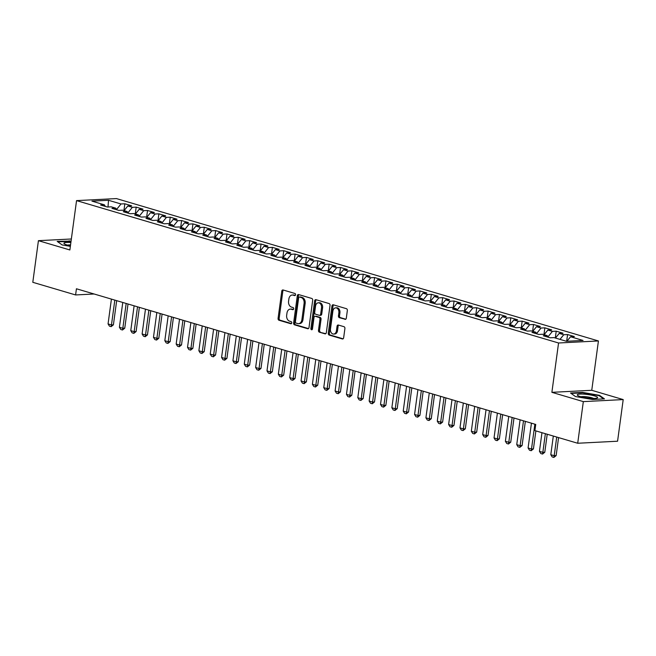<?xml version="1.0" encoding="UTF-8"?>
<svg xmlns="http://www.w3.org/2000/svg" width="656" height="656" viewBox="0 0 656 656"><rect width="100%" height="100%" fill="white"/><g stroke="black" fill="none" stroke-linecap="round" stroke-linejoin="round"><path stroke-width="0.98" d="M295.561 294.765A1.082 0.795 -92.9 0 0 294.921 293.478L283.08 289.977A1.55 1.132 -92.9 0 0 282.802 289.944A1.55 1.132 -92.9 0 0 281.768 291.157L278.078 318.406A1.55 1.132 -92.9 0 0 278.989 320.251L290.829 323.744A1.082 0.795 -92.9 0 0 291.116 321.629L289.583 321.169A4.961 3.624 -92.9 0 1 286.672 315.274L286.984 313.01A4.961 3.624 -92.9 0 1 290.296 309.107A4.961 3.624 -92.9 0 1 291.198 309.214L292.732 309.665A1.082 0.795 -92.9 0 0 293.019 307.549L291.485 307.098A4.961 3.624 -92.9 0 1 288.574 301.202L288.886 298.931A4.961 3.624 -92.9 0 1 292.199 295.028A4.961 3.624 -92.9 0 1 293.101 295.143L294.634 295.594A1.082 0.795 -92.9 0 0 295.561 294.765M344.99 319.357A1.55 1.132 -92.9 0 0 345.269 319.39A1.55 1.132 -92.9 0 0 346.311 318.176L347.344 310.534A1.55 1.132 -92.9 0 0 346.434 308.689L333.281 304.802A1.55 1.132 -92.9 0 0 333.002 304.769A1.55 1.132 -92.9 0 0 331.961 305.991L328.279 333.232A1.55 1.132 -92.9 0 0 329.189 335.077L342.342 338.955A1.55 1.132 -92.9 0 0 342.621 338.996A1.55 1.132 -92.9 0 0 343.654 337.774L344.908 328.541A1.55 1.132 -92.9 0 0 343.998 326.696L338.365 325.04A1.55 1.132 -92.9 0 0 338.086 324.999A1.55 1.132 -92.9 0 0 337.053 326.221L336.43 330.796A4.149 3.026 -92.9 0 1 333.658 334.06A4.149 3.026 -92.9 0 1 330.468 329.041L332.895 311.1A4.149 3.026 -92.9 0 1 335.667 307.844A4.149 3.026 -92.9 0 1 338.857 312.863L338.455 315.856A1.55 1.132 -92.9 0 0 339.365 317.693L345.548 319.333M583.332 401.62L623.2 399.586L591.753 390.295L551.885 392.329L583.332 401.62L577.706 443.251L534.911 430.607L535.739 424.44L76.432 288.771L75.596 294.946L94.12 294.003M551.885 392.329L558.559 342.99L76.547 200.613L116.415 198.579L598.428 340.956L558.559 342.99M71.356 238.989L38.425 240.67L69.872 249.961L76.547 200.613M38.425 240.67L32.8 282.301L75.596 294.946M312.682 300.292A1.55 1.132 -92.9 0 0 311.78 298.455L298.628 294.569A1.55 1.132 -92.9 0 0 298.341 294.536A1.55 1.132 -92.9 0 0 297.307 295.749L293.626 322.998A1.55 1.132 -92.9 0 0 294.536 324.843L307.68 328.722A1.55 1.132 -92.9 0 0 307.967 328.754A1.55 1.132 -92.9 0 0 309.001 327.541L312.682 300.292M315.954 299.685L329.107 303.572A1.55 1.132 -92.9 0 1 330.017 305.409L326.327 332.658A1.55 1.132 -92.9 0 1 325.294 333.871A1.55 1.132 -92.9 0 1 325.015 333.838L319.382 332.182A1.55 1.132 -92.9 0 1 318.472 330.337L319.972 319.283A1.55 1.132 -92.9 0 0 319.062 317.447L315.323 316.34A1.55 1.132 -92.9 0 0 315.044 316.307A1.55 1.132 -92.9 0 0 314.011 317.529L312.453 329.033A1.082 0.795 -92.9 0 1 310.895 328.566L314.634 300.874A1.55 1.132 -92.9 0 1 315.675 299.653A1.55 1.132 -92.9 0 1 315.954 299.685M123.918 210.576L124.837 203.778L121.007 203.967L108.519 200.285L91.93 201.13L104.419 204.82L100.589 205.008L107.404 207.025L111.225 206.829L115.768 208.165L111.946 208.362L118.752 210.379L122.582 210.182L127.125 211.519L123.295 211.716L130.109 213.725L133.931 213.536L138.473 214.873L134.644 215.07L141.458 217.079L145.288 216.89L149.822 218.227L146.001 218.423L152.815 220.432L156.636 220.244L161.179 221.58L157.35 221.777L164.164 223.786L167.985 223.589L172.528 224.934L168.707 225.131L175.513 227.14L179.342 226.943L183.885 228.288L180.056 228.485L186.87 230.494L190.691 230.297L195.234 231.642L191.413 231.839L198.219 233.848L202.048 233.651L206.583 234.996L202.761 235.192L209.576 237.201L213.397 237.005L217.94 238.349L214.11 238.538L220.924 240.555L224.746 240.358L229.288 241.703L225.467 241.892L232.273 243.909L236.103 243.712L240.645 245.057L236.816 245.246L243.63 247.263L247.451 247.066L251.994 248.403L248.173 248.599L254.979 250.617L258.808 250.42L263.343 251.756L259.522 251.953L266.336 253.962L270.157 253.774L274.7 255.11L270.871 255.307L277.685 257.316L281.514 257.127L286.049 258.464L282.228 258.661L289.034 260.67L292.863 260.481L297.406 261.818L293.576 262.015L300.391 264.024L304.212 263.827L308.755 265.172L304.933 265.368L311.739 267.377L315.569 267.181L320.112 268.525L316.282 268.722L323.096 270.731L326.918 270.534L331.46 271.879L327.631 272.076L334.445 274.085L338.275 273.888L342.809 275.233L338.988 275.43L345.802 277.439L349.623 277.242L354.166 278.587L350.337 278.775L357.151 280.793L360.972 280.596L365.515 281.941L361.694 282.129L368.5 284.146L372.329 283.95L376.872 285.294L373.043 285.483L379.857 287.5L383.678 287.303L388.221 288.64L384.4 288.837L391.206 290.854L395.035 290.657L399.57 291.994L395.748 292.191L402.563 294.2L406.384 294.011L410.927 295.348L407.097 295.544L413.911 297.553L417.733 297.365L422.275 298.701L418.454 298.898L425.26 300.907L429.09 300.719L433.632 302.055L429.803 302.252L436.617 304.261L440.438 304.064L444.981 305.409L441.16 305.606L447.966 307.615L451.795 307.418L456.33 308.763L452.509 308.96L459.323 310.969L463.144 310.772L467.687 312.117L463.858 312.313L470.672 314.322L474.501 314.126L479.036 315.47L475.215 315.667L482.021 317.676L485.85 317.479L490.393 318.824L486.563 319.013L493.378 321.03L497.199 320.833L501.742 322.178L497.92 322.367L504.726 324.384L508.556 324.187L513.099 325.532L509.269 325.72L516.083 327.738L519.905 327.541L524.447 328.877L520.618 329.074L527.432 331.091L531.262 330.895L535.796 332.231L531.975 332.428L538.789 334.437L542.61 334.248L547.153 335.585L543.324 335.782L550.138 337.791L553.959 337.602L566.448 341.284L583.045 340.439L570.556 336.749L566.923 341.259M124.837 203.778L131.643 205.787L127.822 205.984L132.364 207.321L127.904 212.864M135.267 213.93L136.186 207.132L132.364 207.321M136.186 207.132L143 209.141L139.17 209.338L143.713 210.674L139.252 216.209M146.616 217.284L147.534 210.478L143.713 210.674M147.534 210.478L154.349 212.495L150.527 212.692L155.062 214.028L150.609 219.563M157.973 220.637L158.891 213.831L155.062 214.028M158.891 213.831L165.706 215.849L161.876 216.037L166.419 217.382L161.958 222.917M169.322 223.991L170.24 217.185L166.419 217.382M170.24 217.185L177.054 219.202L173.233 219.391L177.768 220.736L173.315 226.271M180.679 227.337L181.597 220.539L177.768 220.736M181.597 220.539L188.403 222.556L184.582 222.745L189.125 224.09L184.664 229.625M192.028 230.691L192.946 223.893L189.125 224.09M192.946 223.893L199.76 225.902L195.931 226.099L200.474 227.443L196.013 232.978M203.376 234.044L204.303 227.247L200.474 227.443M204.303 227.247L211.109 229.256L207.288 229.452L211.831 230.797L207.37 236.332M214.733 237.398L215.652 230.6L211.831 230.797M215.652 230.6L222.466 232.609L218.637 232.806L223.179 234.151L218.719 239.686M226.082 240.752L227.001 233.954L223.179 234.151M227.001 233.954L233.815 235.963L229.994 236.16L234.528 237.505L230.076 243.04M237.439 244.106L238.358 237.308L234.528 237.505M238.358 237.308L245.164 239.317L241.342 239.514L245.885 240.85L241.424 246.394M248.788 247.46L249.706 240.662L245.885 240.85M249.706 240.662L256.521 242.671L252.691 242.868L257.234 244.204L252.773 249.747M260.145 250.813L261.063 244.016L257.234 244.204M261.063 244.016L267.869 246.025L264.048 246.221L268.591 247.558L264.13 253.101M271.494 254.167L272.412 247.361L268.591 247.558M272.412 247.361L279.226 249.378L275.397 249.575L279.94 250.912L275.479 256.447M282.843 257.521L283.761 250.715L279.94 250.912M283.761 250.715L290.575 252.732L286.754 252.929L291.289 254.266L286.836 259.801M294.2 260.875L295.118 254.069L291.289 254.266M295.118 254.069L301.932 256.086L298.103 256.275L302.646 257.619L298.185 263.154M305.548 264.229L306.467 257.423L302.646 257.619M306.467 257.423L313.281 259.44L309.452 259.628L313.994 260.973L309.534 266.508M316.905 267.574L317.824 260.776L313.994 260.973M317.824 260.776L324.63 262.794L320.809 262.982L325.351 264.327L320.891 269.862M328.254 270.928L329.173 264.13L325.351 264.327M329.173 264.13L335.987 266.139L332.157 266.336L336.7 267.681L332.239 273.216M339.603 274.282L340.53 267.484L336.7 267.681M340.53 267.484L347.336 269.493L343.514 269.69L348.049 271.035L343.596 276.57M350.96 277.636L351.878 270.838L348.049 271.035M351.878 270.838L358.693 272.847L354.863 273.044L359.406 274.388L354.945 279.923M362.309 280.989L363.227 274.192L359.406 274.388M363.227 274.192L370.041 276.201L366.22 276.397L370.755 277.742L366.302 283.277M373.666 284.343L374.584 277.545L370.755 277.742M374.584 277.545L381.39 279.554L377.569 279.751L382.112 281.088L377.651 286.631M385.015 287.697L385.933 280.899L382.112 281.088M385.933 280.899L392.747 282.908L388.918 283.105L393.461 284.442L389 289.985M396.363 291.051L397.29 284.253L393.461 284.442M397.29 284.253L404.096 286.262L400.275 286.459L404.818 287.795L400.357 293.339M407.72 294.405L408.639 287.599L404.818 287.795M408.639 287.599L415.453 289.616L411.624 289.813L416.166 291.149L411.706 296.684M419.069 297.758L419.988 290.952L416.166 291.149M419.988 290.952L426.802 292.97L422.981 293.166L427.515 294.503L423.063 300.038M430.426 301.112L431.345 294.306L427.515 294.503M431.345 294.306L438.151 296.323L434.329 296.512L438.872 297.857L434.411 303.392M441.775 304.466L442.693 297.66L438.872 297.857M442.693 297.66L449.508 299.677L445.678 299.866L450.221 301.211L445.76 306.746M453.132 307.812L454.05 301.014L450.221 301.211M454.05 301.014L460.856 303.031L457.035 303.22L461.578 304.564L457.117 310.099M464.481 311.165L465.399 304.368L461.578 304.564M465.399 304.368L472.213 306.377L468.384 306.573L472.927 307.918L468.466 313.453M475.83 314.519L476.748 307.721L472.927 307.918M476.748 307.721L483.562 309.73L479.741 309.927L484.276 311.272L479.823 316.807M487.187 317.873L488.105 311.075L484.276 311.272M488.105 311.075L494.919 313.084L491.09 313.281L495.633 314.626L491.172 320.161M498.535 321.227L499.454 314.429L495.633 314.626M499.454 314.429L506.268 316.438L502.439 316.635L506.981 317.98L502.521 323.515M509.892 324.581L510.811 317.783L506.981 317.98M510.811 317.783L517.617 319.792L513.796 319.989L518.338 321.325L513.878 326.868M521.241 327.934L522.16 321.137L518.338 321.325M522.16 321.137L528.974 323.146L525.144 323.342L529.687 324.679L525.226 330.222M532.59 331.288L533.517 324.49L529.687 324.679M533.517 324.49L540.323 326.499L536.501 326.696L541.036 328.033L536.583 333.576M543.947 334.642L544.865 327.836L541.036 328.033M544.865 327.836L551.68 329.853L547.85 330.05L552.393 331.387L547.932 336.922M555.296 337.996L556.214 331.19L552.393 331.387M556.214 331.19L563.028 333.207L559.207 333.404L563.742 334.74L560.003 339.382M566.661 341.276L567.571 334.544L563.742 334.74M567.571 334.544L574.377 336.561L570.556 336.749M547.153 335.585L548.088 337.192M535.796 332.231L536.731 333.838M559.207 333.404L555.468 338.045M524.447 328.877L525.382 330.485M547.85 330.05L544.111 334.691M513.099 325.532L514.033 327.131M536.501 326.696L532.762 331.337M501.742 322.178L502.676 323.777M525.144 323.342L521.405 327.984M490.393 318.824L491.328 320.423M513.796 319.989L510.056 324.63M479.036 315.47L479.971 317.069M502.439 316.635L498.708 321.276M467.687 312.117L468.622 313.716M491.09 313.281L487.351 317.922M456.33 308.763L457.273 310.362M479.741 309.927L476.002 314.568M444.981 305.409L445.916 307.008M468.384 306.573L464.645 311.215M433.632 302.055L434.567 303.654M457.035 303.22L453.296 307.861M422.275 298.701L423.21 300.3M445.678 299.866L441.939 304.515M410.927 295.348L411.861 296.955M434.329 296.512L430.59 301.161M399.57 291.994L400.513 293.601M422.981 293.166L419.241 297.808M388.221 288.64L389.156 290.247M411.624 289.813L407.884 294.454M376.872 285.294L377.807 286.893M400.275 286.459L396.536 291.1M365.515 281.941L366.45 283.54M388.918 283.105L385.179 287.746M354.166 278.587L355.101 280.186M377.569 279.751L373.83 284.392M342.809 275.233L343.744 276.832M366.22 276.397L362.481 281.039M331.46 271.879L332.395 273.478M354.863 273.044L351.124 277.685M320.112 268.525L321.046 270.124M343.514 269.69L339.775 274.331M308.755 265.172L309.689 266.771M332.157 266.336L328.418 270.977M297.406 261.818L298.341 263.417M320.809 262.982L317.069 267.623M286.049 258.464L286.984 260.063M309.452 259.628L305.721 264.278M274.7 255.11L275.635 256.717M298.103 256.275L294.364 260.924M263.343 251.756L264.286 253.364M286.754 252.929L283.015 257.57M251.994 248.403L252.929 250.01M275.397 249.575L271.658 254.216M240.645 245.057L241.58 246.656M264.048 246.221L260.309 250.863M229.288 241.703L230.223 243.302M252.691 242.868L248.952 247.509M217.94 238.349L218.874 239.948M241.342 239.514L237.603 244.155M206.583 234.996L207.526 236.595M229.994 236.16L226.254 240.801M195.234 231.642L196.169 233.241M218.637 232.806L214.897 237.447M183.885 228.288L184.82 229.887M207.288 229.452L203.549 234.094M172.528 224.934L173.463 226.533M195.931 226.099L192.192 230.74M161.179 221.58L162.114 223.179M184.582 222.745L180.843 227.386M149.822 218.227L150.757 219.826M173.233 219.391L169.494 224.04M138.473 214.873L139.408 216.48M161.876 216.037L158.137 220.687M127.125 211.519L128.059 213.126M150.527 212.692L146.788 217.333M115.768 208.165L116.702 209.772M139.17 209.338L135.431 213.979M104.419 204.82L105.354 206.419M127.822 205.984L124.082 210.625M577.706 443.251L617.575 441.217L623.2 399.586M591.753 390.295L598.428 340.956M108.519 200.285L108.002 206.993M121.007 203.967L116.547 209.51M71.069 241.096L57.187 241.383L62.14 244.926L70.364 246.344M582.536 392.403L570.531 393.01L575.484 396.552L592.442 399.479L604.447 398.873L599.494 395.33L582.536 392.403L582.479 392.829M295.274 295.405L294.183 295.085A4.961 3.624 -92.9 0 0 293.273 294.979L292.199 295.028M290.296 309.107L291.371 309.05A4.961 3.624 -92.9 0 1 292.281 309.165L293.363 309.484M283.392 290.067A1.55 1.132 -92.9 0 0 282.843 291.108L279.161 318.349A1.55 1.132 -92.9 0 0 280.071 320.194L291.461 323.556M298.939 294.659A1.55 1.132 -92.9 0 0 298.39 295.7L294.7 322.941A1.55 1.132 -92.9 0 0 295.61 324.786L308.451 328.574M299.571 297.053A1.082 0.795 -92.9 0 0 298.644 297.881L295.413 321.793A1.082 0.795 -92.9 0 0 296.045 323.08L297.66 323.556A4.961 3.624 -92.9 0 0 298.57 323.67A4.961 3.624 -92.9 0 0 301.883 319.767L304.097 303.425A4.961 3.624 -92.9 0 0 301.186 297.529L299.571 297.053L300.645 296.996A1.082 0.795 -92.9 0 0 300.251 297.012M298.57 323.67L299.644 323.613A4.961 3.624 -92.9 0 0 302.957 319.718L301.883 319.767M300.645 296.996L302.26 297.471A4.961 3.624 -92.9 0 1 305.171 303.367L302.957 319.718M325.778 333.691L319.382 332.182M315.839 316.315A1.55 1.132 -92.9 0 1 316.118 316.249A1.55 1.132 -92.9 0 1 316.405 316.29L320.136 317.389A1.55 1.132 -92.9 0 1 321.046 319.234L319.554 330.28A1.55 1.132 -92.9 0 0 320.464 332.125M316.266 299.776A1.55 1.132 -92.9 0 0 315.716 300.817L311.969 328.517A1.082 0.795 -92.9 0 0 312.248 329.566M321.522 307.82A4.149 3.026 -92.9 0 0 318.324 302.801A4.149 3.026 -92.9 0 0 315.561 306.065L314.7 312.379A1.55 1.132 -92.9 0 0 315.61 314.224L319.349 315.323A1.55 1.132 -92.9 0 0 319.628 315.364A1.55 1.132 -92.9 0 0 320.661 314.142L321.522 307.82L322.596 307.771A4.149 3.026 -92.9 0 0 319.406 302.744L318.324 302.801M320.423 315.274A1.55 1.132 -92.9 0 0 320.702 315.306A1.55 1.132 -92.9 0 0 321.743 314.085L320.661 314.142M322.596 307.771L321.743 314.085M335.667 307.844L336.741 307.787A4.149 3.026 -92.9 0 1 339.931 312.814L339.529 315.798A1.55 1.132 -92.9 0 0 340.439 317.643L345.761 319.21M333.658 334.06L334.74 334.002A4.149 3.026 -92.9 0 0 337.512 330.747L336.43 330.796M338.676 325.13A1.55 1.132 -92.9 0 0 338.127 326.163L337.512 330.747M333.592 304.892A1.55 1.132 -92.9 0 0 333.043 305.934L329.361 333.174A1.55 1.132 -92.9 0 0 330.263 335.019L343.104 338.816M69.134 241.195L69.192 240.768M599.42 395.896L599.494 395.33M111.413 299.111L108.06 323.933L111.463 324.933L114.816 300.112M113.406 324.835L111.151 326.647L111.463 324.933L113.406 324.835L116.67 300.661M111.151 326.647L109.445 326.147L108.06 323.933M122.77 302.465L119.408 327.278L122.82 328.287L126.173 303.466M124.755 328.189L122.5 330.001L122.82 328.287L124.755 328.189L128.027 304.015M122.5 330.001L120.802 329.501L119.408 327.278M134.119 305.811L130.765 330.632L134.168 331.641L137.522 306.819M136.112 331.542L133.857 333.355L134.168 331.641L136.112 331.542L139.375 307.369M133.857 333.355L132.151 332.846L130.765 330.632M70.881 242.531A10.266 1.747 7.7 0 0 64.206 242.917A10.266 1.747 7.7 0 0 64.321 243.827A10.266 1.747 7.7 0 0 70.438 245.787M70.553 244.95A7.027 1.197 7.7 0 0 67.552 245.106M57.736 241.777L71.02 241.49M597.337 397.962A10.266 1.747 7.7 0 0 589.818 394.855A10.266 1.747 7.7 0 0 577.551 394.543A10.266 1.747 7.7 0 0 577.665 395.453A10.266 1.747 7.7 0 0 587.21 397.979A10.266 1.747 7.7 0 0 597.083 398.077A10.266 1.747 7.7 0 0 597.337 397.962M593.631 398.454A7.027 1.197 7.7 0 0 587.358 396.888A7.027 1.197 7.7 0 0 580.896 396.732M571.081 393.411L582.651 392.821L599.076 395.658L603.627 398.914M145.468 309.165L142.114 333.986L145.517 334.995L148.879 310.173M147.461 334.896L145.206 336.708L145.517 334.995L147.461 334.896L150.732 310.723M145.206 336.708L143.5 336.2L142.114 333.986M156.825 312.518L153.471 337.34L156.874 338.348L160.228 313.527M158.809 338.25L156.563 340.062L156.874 338.348L158.809 338.25L162.081 314.076M156.563 340.062L154.857 339.554L153.471 337.34M168.174 315.872L164.82 340.694L168.223 341.702L171.585 316.881M170.166 341.604L167.911 343.416L168.223 341.702L170.166 341.604L173.43 317.43M167.911 343.416L166.206 342.908L164.82 340.694M179.531 319.226L176.169 344.047L179.58 345.056L182.934 320.235M181.515 344.958L179.26 346.762L179.58 345.056L181.515 344.958L184.787 320.776M179.26 346.762L177.563 346.261L176.169 344.047M190.88 322.58L187.526 347.401L190.929 348.41L194.283 323.588M192.872 348.311L190.617 350.115L190.929 348.41L192.872 348.311L196.136 324.13M190.617 350.115L188.912 349.615L187.526 347.401M202.228 325.934L198.875 350.755L202.286 351.764L205.64 326.942M204.221 351.657L201.966 353.469L202.286 351.764L204.221 351.657L207.493 327.483M201.966 353.469L200.269 352.969L198.875 350.755M213.585 329.287L210.232 354.109L213.635 355.109L216.988 330.296M215.57 355.011L213.323 356.823L213.635 355.109L215.57 355.011L218.842 330.837M213.323 356.823L211.617 356.323L210.232 354.109M224.934 332.641L221.58 357.463L224.983 358.463L228.345 333.642M226.927 358.365L224.672 360.177L224.983 358.463L226.927 358.365L230.19 334.191M224.672 360.177L222.966 359.677L221.58 357.463M236.291 335.995L232.929 360.816L236.34 361.817L239.694 336.995M238.276 361.718L236.021 363.531L236.34 361.817L238.276 361.718L241.547 337.545M236.021 363.531L234.323 363.03L232.929 360.816M247.64 339.349L244.286 364.17L247.689 365.171L251.043 340.349M249.633 365.072L247.378 366.884L247.689 365.171L249.633 365.072L252.896 340.899M247.378 366.884L245.672 366.384L244.286 364.17M258.997 342.703L255.635 367.516L259.046 368.524L262.4 343.703M260.981 368.426L258.726 370.238L259.046 368.524L260.981 368.426L264.253 344.252M258.726 370.238L257.029 369.738L255.635 367.516M270.346 346.048L266.992 370.87L270.395 371.878L273.749 347.057M272.338 371.78L270.083 373.592L270.395 371.878L272.338 371.78L275.602 347.606M270.083 373.592L268.378 373.084L266.992 370.87M281.695 349.402L278.341 374.223L281.744 375.232L285.106 350.411M283.687 375.134L281.432 376.946L281.744 375.232L283.687 375.134L286.959 350.96M281.432 376.946L279.727 376.437L278.341 374.223M293.052 352.756L289.698 377.577L293.101 378.586L296.455 353.764M295.036 378.487L292.789 380.3L293.101 378.586L295.036 378.487L298.308 354.314M292.789 380.3L291.084 379.791L289.698 377.577M304.4 356.11L301.047 380.931L304.45 381.94L307.812 357.118M306.393 381.841L304.138 383.653L304.45 381.94L306.393 381.841L309.657 357.668M304.138 383.653L302.432 383.145L301.047 380.931M315.757 359.463L312.395 384.285L315.807 385.293L319.16 360.472M317.742 385.195L315.487 386.999L315.807 385.293L317.742 385.195L321.014 361.013M315.487 386.999L313.789 386.499L312.395 384.285M327.106 362.817L323.752 387.639L327.155 388.647L330.509 363.826M329.099 388.549L326.844 390.353L327.155 388.647L329.099 388.549L332.362 364.367M326.844 390.353L325.138 389.853L323.752 387.639M338.455 366.171L335.101 390.992L338.504 392.001L341.866 367.18M340.448 391.894L338.193 393.707L338.504 392.001L340.448 391.894L343.719 367.721M338.193 393.707L336.487 393.206L335.101 390.992M349.812 369.525L346.458 394.346L349.861 395.347L353.215 370.533M351.796 395.248L349.55 397.06L349.861 395.347L351.796 395.248L355.068 371.075M349.55 397.06L347.844 396.56L346.458 394.346M361.161 372.879L357.807 397.7L361.21 398.7L364.572 373.879M363.153 398.602L360.898 400.414L361.21 398.7L363.153 398.602L366.417 374.428M360.898 400.414L359.193 399.914L357.807 397.7M372.518 376.232L369.156 401.054L372.567 402.054L375.921 377.233M374.502 401.956L372.247 403.768L372.567 402.054L374.502 401.956L377.774 377.782M372.247 403.768L370.55 403.268L369.156 401.054M383.867 379.586L380.513 404.408L383.916 405.408L387.27 380.587M385.859 405.31L383.604 407.122L383.916 405.408L385.859 405.31L389.123 381.136M383.604 407.122L381.899 406.622L380.513 404.408M395.215 382.94L391.862 407.753L395.273 408.762L398.627 383.94M397.208 408.663L394.953 410.476L395.273 408.762L397.208 408.663L400.48 384.49M394.953 410.476L393.256 409.975L391.862 407.753M406.572 386.286L403.219 411.107L406.622 412.116L409.975 387.294M408.557 412.017L406.31 413.829L406.622 412.116L408.557 412.017L411.829 387.844M406.31 413.829L404.604 413.321L403.219 411.107M417.921 389.639L414.567 414.461L417.97 415.469L421.332 390.648M419.914 415.371L417.659 417.183L417.97 415.469L419.914 415.371L423.186 391.197M417.659 417.183L415.953 416.675L414.567 414.461M429.278 392.993L425.916 417.815L429.327 418.823L432.681 394.002M431.263 418.725L429.008 420.537L429.327 418.823L431.263 418.725L434.534 394.551M429.008 420.537L427.31 420.029L425.916 417.815M440.627 396.347L437.273 421.168L440.676 422.177L444.03 397.356M442.62 422.079L440.365 423.891L440.676 422.177L442.62 422.079L445.883 397.905M440.365 423.891L438.659 423.382L437.273 421.168M451.984 399.701L448.622 424.522L452.033 425.531L455.387 400.709M453.968 425.432L451.713 427.236L452.033 425.531L453.968 425.432L457.24 401.251M451.713 427.236L450.016 426.736L448.622 424.522M463.333 403.055L459.979 427.876L463.382 428.885L466.736 404.063M465.325 428.786L463.07 430.59L463.382 428.885L465.325 428.786L468.589 404.604M463.07 430.59L461.365 430.09L459.979 427.876M474.682 406.408L471.328 431.23L474.731 432.238L478.093 407.417M476.674 432.132L474.419 433.944L474.731 432.238L476.674 432.132L479.946 407.958M474.419 433.944L472.714 433.444L471.328 431.23M486.039 409.762L482.685 434.584L486.088 435.584L489.442 410.771M488.023 435.486L485.776 437.298L486.088 435.584L488.023 435.486L491.295 411.312M485.776 437.298L484.071 436.798L482.685 434.584M497.387 413.116L494.034 437.937L497.437 438.938L500.799 414.116M499.38 438.839L497.125 440.652L497.437 438.938L499.38 438.839L502.644 414.666M497.125 440.652L495.419 440.151L494.034 437.937M508.744 416.47L505.382 441.291L508.794 442.292L512.147 417.47M510.729 442.193L508.474 444.005L508.794 442.292L510.729 442.193L514.001 418.02M508.474 444.005L506.776 443.505L505.382 441.291M520.093 419.824L516.739 444.645L520.142 445.645L523.496 420.824M522.086 445.547L519.831 447.359L520.142 445.645L522.086 445.547L525.349 421.373M519.831 447.359L518.125 446.859L516.739 444.645M531.442 423.177L528.088 447.991L531.499 448.999L534.853 424.178M533.435 448.901L531.18 450.713L531.499 448.999L533.435 448.901L535.87 430.894M531.18 450.713L529.482 450.213L528.088 447.991M541.963 432.698L539.445 451.344L542.848 452.353L545.366 433.698M544.783 452.255L542.537 454.067L542.848 452.353L544.783 452.255L547.219 434.247M542.537 454.067L540.831 453.558L539.445 451.344M553.32 436.051L550.794 454.698L554.197 455.707L556.723 437.052M556.14 455.608L553.885 457.421L554.197 455.707L556.14 455.608L558.576 437.601M553.885 457.421L552.18 456.912L550.794 454.698M294.183 295.085L293.101 295.143M292.281 309.165L291.198 309.214M280.071 320.194L278.989 320.251M279.161 318.349L278.078 318.406M282.843 291.108L281.768 291.157M308.246 328.697L307.68 328.722M295.61 324.786L294.536 324.843M294.7 322.941L293.626 322.998M298.39 295.7L297.307 295.749M305.171 303.367L304.097 303.425M302.26 297.471L301.186 297.529M325.573 333.814L325.015 333.838M319.554 330.28L318.472 330.337M321.046 319.234L319.972 319.283M320.136 317.389L319.062 317.447M316.405 316.29L315.323 316.34M311.969 328.517L310.895 328.566M315.716 300.817L314.634 300.874M340.439 317.643L339.365 317.693M339.529 315.798L338.455 315.856M339.931 312.814L338.857 312.863M338.127 326.163L337.053 326.221M342.899 338.931L342.342 338.955M330.263 335.019L329.189 335.077M329.361 333.174L328.279 333.232M333.043 305.934L331.961 305.991M300.448 296.971L299.366 297.029M316.118 316.249L315.044 316.307M320.702 315.306L319.628 315.364"/></g></svg>

